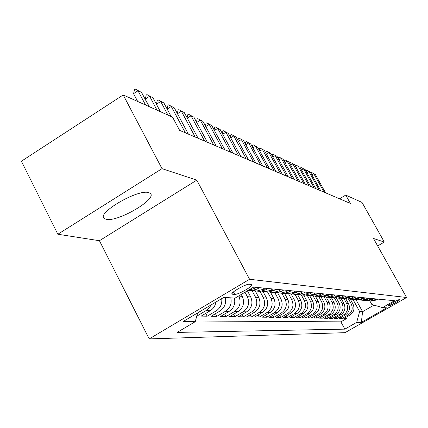 <?xml version="1.0" encoding="UTF-8"?>
<svg xmlns="http://www.w3.org/2000/svg" width="428" height="428" viewBox="0 0 428 428"><rect width="100%" height="100%" fill="white"/><g stroke="black" fill="none" stroke-linecap="round" stroke-linejoin="round"><path stroke-width="0.64" d="M148.741 192.637C138.084 188.636 95.23 213.85 104.469 218.622L106.171 219.291C117.791 222.416 158.44 198.394 150.089 193.263L148.741 192.637M399.522 299.605C398.388 299.295 387.463 305.458 388.554 305.795L388.651 305.822C389.855 306.084 400.651 299.991 399.608 299.632L399.522 299.605M149.195 338.912L345.011 332.674L406.6 297.497L249.572 279.275L149.195 338.912L99.435 240.718L196.784 180.135L162.019 168.653L57.844 234.239L99.435 240.718M57.844 234.239L21.4 161.222L123.2 94.946L162.019 168.653M196.784 316.019L197.062 316.025L196.88 315.666M215.905 302.072C215.247 305.886 213.342 308.775 210.191 310.749L201.165 316.094L207.184 316.201L205.724 313.398M225.224 297.476C226.417 303.275 224.652 307.796 219.933 311.044L211.1 316.265L216.841 316.367L215.445 313.697M234.405 298.07C235.582 303.73 233.854 308.155 229.231 311.327L220.581 316.431L226.07 316.527L224.732 313.981M241.269 294.437L242.275 296.337C244.837 302.591 243.457 307.679 238.123 311.6L229.643 316.586L234.892 316.677L233.618 314.248M247.432 290.789L250.69 296.925C253.21 303.045 251.851 308.021 246.624 311.857L238.316 316.736L243.345 316.827L242.12 314.505M255.275 290.97L258.747 297.487C261.219 303.479 259.892 308.353 254.767 312.103L246.624 316.88L251.439 316.966L250.268 314.746M263.027 291.58L266.473 298.027C268.902 303.896 267.602 308.668 262.578 312.344L254.585 317.02L259.202 317.1L258.079 314.976M270.442 292.121L273.883 298.546C276.269 304.297 274.995 308.968 270.063 312.568L262.225 317.153L266.66 317.228L265.574 315.195M277.59 292.693L280.998 299.044C283.341 304.683 282.095 309.262 277.253 312.788L269.56 317.282L273.818 317.357L272.78 315.399M284.545 293.405L287.835 299.525C290.141 305.052 288.916 309.54 284.165 312.996L276.606 317.405L280.704 317.474L279.703 315.596M291.211 294.057L294.411 299.985C296.679 305.405 295.481 309.808 290.81 313.2L283.384 317.523L287.332 317.587L286.364 315.789M297.604 294.625L300.74 300.429C302.971 305.747 301.794 310.07 297.203 313.398L289.911 317.635L293.71 317.699L292.779 315.966M303.746 295.16L306.833 300.852C309.027 306.074 307.871 310.316 303.366 313.585L296.197 317.742L299.857 317.806L298.958 316.137M309.674 295.673L312.708 301.264C314.869 306.389 313.735 310.557 309.3 313.761L302.254 317.849L305.785 317.908L304.918 316.303M315.382 296.165L318.373 301.66C320.497 306.694 319.384 310.787 315.029 313.938L308.096 317.95L311.504 318.009L310.664 316.463M320.898 296.647L323.841 302.045C325.933 306.994 324.836 311.012 320.551 314.104L313.735 318.047L317.025 318.106L316.217 316.613M326.232 297.128L329.116 302.414C331.181 307.277 330.106 311.226 325.89 314.27L319.176 318.143L322.354 318.197L321.578 316.757M331.379 297.578L334.22 302.773C336.253 307.55 335.194 311.434 331.042 314.425L324.44 318.234L327.511 318.288L326.757 316.897M336.344 297.99L339.153 303.115C341.153 307.818 340.11 311.638 336.028 314.575L329.528 318.32L332.497 318.373L331.764 317.03M341.132 298.364L343.919 303.452C345.894 308.074 344.872 311.83 340.849 314.724L334.445 318.405L337.323 318.459L336.617 317.159M345.754 298.707L348.536 303.773C350.484 308.32 349.473 312.023 345.514 314.864L339.211 318.491L341.993 318.539L341.309 317.282M123.2 94.946L172.57 117.165L179.626 130.374L350.404 203.434L345.722 195.093L339.554 198.795M232.495 294.223L234.737 294.389C238.054 294.908 254.344 285.54 251.782 284.577L249.289 284.262C246.089 283.62 229.387 293.217 232.11 294.132L232.495 294.223L232.056 293.389M369.851 300.916L371.857 304.533L382.546 307.582L394.552 300.718L253.638 287.118L235.068 298.113L223.801 297.385L182.959 321.631L195.243 321.685L177.133 332.406L344.861 329.137L356.679 322.375L359.632 311.547L362.58 311.68L373.981 305.143M382.546 307.582L386.784 307.855L361.334 322.396L356.679 322.375M348.531 299.044L351.238 303.96C353.164 308.47 352.169 312.13 348.242 314.949L341.993 318.539M350.286 299.135L353.009 304.089L351.238 303.96M343.962 298.648L346.707 303.645C348.665 308.224 347.648 311.948 343.668 314.81L337.323 318.459M339.249 298.236L342.031 303.318C344.016 307.973 342.983 311.755 338.939 314.666L332.497 318.373M333.059 297.701L334.38 297.813L337.2 302.981C339.211 307.711 338.163 311.557 334.054 314.516L327.511 318.288M329.303 297.332L332.198 302.628C334.241 307.443 333.177 311.354 329.004 314.361L322.354 318.197M324.05 296.807L327.029 302.27C329.105 307.165 328.019 311.14 323.777 314.205L317.025 318.106M318.662 296.353L321.674 301.895C323.782 306.876 322.68 310.921 318.368 314.04L311.504 318.009M313.109 295.941L316.132 301.505C318.272 306.576 317.148 310.696 312.761 313.868L305.785 317.908M307.336 295.486L310.38 301.103C312.558 306.266 311.413 310.46 306.951 313.692L299.857 317.806M301.333 294.978L304.42 300.686C306.63 305.945 305.469 310.22 300.927 313.51L293.71 317.699M295.085 294.416L298.236 300.253C300.483 305.608 299.295 309.963 294.678 313.317L287.332 317.587M288.6 293.843L291.81 299.803C294.095 305.266 292.886 309.701 288.183 313.119L280.704 317.474M281.865 293.26L285.134 299.338C287.455 304.902 286.22 309.428 281.431 312.916L273.818 317.357M274.862 292.656L278.184 298.851C280.549 304.527 279.291 309.144 274.412 312.702L266.66 317.228M267.575 292.019L270.956 298.343C273.358 304.137 272.074 308.85 267.104 312.477L259.202 317.1M259.978 291.361L263.418 297.818C265.868 303.73 264.558 308.545 259.491 312.247L251.439 316.966M252.022 290.607L255.564 297.267C258.057 303.308 256.72 308.224 251.552 312.007L243.345 316.827M244.998 292.228L247.368 296.69C249.904 302.864 248.54 307.887 243.27 311.755L234.892 316.677M238.722 295.946L238.803 296.09C241.387 302.403 239.99 307.534 234.614 311.493L226.07 316.527M195.43 320.995L340.881 321.851L346.52 318.614L345.856 317.399M353.009 304.089C354.924 308.567 353.935 312.205 350.034 315.003L343.823 318.571L346.52 318.614M230.783 297.835C231.965 303.554 230.227 308.01 225.561 311.215L216.841 316.367M221.725 298.621C222.271 303.955 220.393 308.058 216.092 310.926L207.184 316.201M211.063 304.95L209.394 307.786L207.489 309.712L197.062 316.025M255.955 287.343L253.558 288.761L248.251 290.307M249.77 290.478L251.423 290.623L257.078 289.087L259.459 287.68M264.59 288.172L262.241 289.563L256.661 291.072L253.253 290.478M258.448 291.227L260.069 291.372L265.606 289.874L267.933 288.499M272.839 288.97L270.539 290.328L265.066 291.805L261.797 291.243M266.74 291.95L268.329 292.089L273.754 290.623L276.033 289.28M280.72 289.729L278.468 291.056L273.107 292.501L269.961 291.971M274.669 292.634L276.226 292.773L281.544 291.34L283.78 290.029M288.263 290.462L286.059 291.757L280.805 293.169L277.767 292.666M282.261 293.292L283.791 293.426L289.002 292.03L291.195 290.74M295.491 291.158L293.324 292.426L288.172 293.806L285.251 293.335M289.537 293.924L291.035 294.057L296.149 292.688L298.295 291.431M302.419 291.826L300.296 293.068L295.24 294.421L292.42 293.972M296.518 294.534L297.99 294.657L303.003 293.319L305.111 292.083M309.064 292.468L306.983 293.683L302.024 295.01L299.295 294.582M303.217 295.111L304.661 295.24L309.583 293.924L311.648 292.715M315.452 293.084L313.403 294.277L308.535 295.571L305.902 295.17M309.653 295.668L311.07 295.791L315.901 294.507L317.934 293.324M321.589 293.678L319.577 294.844L314.799 296.117L312.247 295.732M315.843 296.208L317.234 296.326L321.979 295.069L323.975 293.908M327.49 294.245L325.515 295.39L320.818 296.641L318.352 296.272M321.797 296.722L323.167 296.845L327.827 295.604L329.785 294.469M333.171 294.796L331.229 295.919L326.618 297.139L324.226 296.791M327.532 297.219L328.875 297.337L333.46 296.123L335.381 295.01M338.639 295.32L336.74 296.427L332.203 297.626L329.886 297.289M332.203 297.626L334.38 297.813L338.885 296.625L340.774 295.529M343.914 295.834L342.047 296.914L337.585 298.091L335.338 297.77M338.388 298.161L339.688 298.273L344.112 297.107L345.974 296.032M349.002 296.32L347.161 297.385L342.78 298.541L340.597 298.236M343.529 298.61L344.802 298.717L349.162 297.572L350.992 296.513M353.913 296.797L352.105 297.84L347.793 298.979L345.674 298.685M348.488 299.038L349.746 299.145L354.036 298.022L355.834 296.979M358.659 297.251L356.877 298.284L352.635 299.397L350.575 299.113M353.287 299.456L354.523 299.563L358.739 298.455L360.51 297.433M363.244 297.695L361.489 298.707L357.31 299.803L355.315 299.53M357.92 299.857L359.14 299.964L363.292 298.872L365.031 297.867M367.673 298.123L365.951 299.119L361.837 300.194L359.889 299.937M362.404 300.247L363.602 300.349L367.689 299.279L369.407 298.289M371.959 298.535L370.263 299.514L366.213 300.574L364.319 300.322M366.743 300.622L367.925 300.724L371.948 299.67L373.639 298.701M376.11 298.937L374.436 299.9L370.45 300.943L368.61 300.702M370.942 300.986L372.109 301.087L376.073 300.049L377.737 299.097M377.667 245.95L384.323 242.055L362.008 202.423L345.722 195.093M384.323 242.055L373.467 238.471L406.6 297.497M196.784 180.135L249.572 279.275M355.968 299.675L362.58 311.68L361.334 322.396M352.956 299.423L359.632 311.547M197.624 312.927L195.243 321.685M340.881 321.851L344.861 329.137M145.574 105.015L138.019 90.768L133.563 93.662L134.563 89.57L135.302 89.088L141.561 92.437L149.072 106.588M137.688 101.468L133.563 93.662M141.561 92.437L135.302 89.088M157.033 110.173L149.623 96.241L145.258 99.066L146.21 95.059L146.938 94.588L152.999 97.835L160.366 111.671M149.302 106.695L145.258 99.066M152.999 97.835L146.938 94.588M167.958 115.089L160.693 101.468L156.413 104.223L157.322 100.291L158.034 99.836L163.913 102.988L171.141 116.523M160.388 111.681L156.413 104.223M163.913 102.988L158.034 99.836M167.107 108.974L167.942 105.293L168.637 104.849L174.34 107.909L188.379 134.114M185.377 132.835L171.259 106.46L167.166 109.087M174.34 107.909L168.637 104.849M177.336 113.506L178.091 110.076L178.776 109.643L184.313 112.618L198.094 138.276M195.227 137.046L181.365 111.227L177.454 113.73M184.313 112.618L178.776 109.643M187.122 117.844L187.806 114.656L188.475 114.228L193.857 117.128L207.393 142.251M204.648 141.074L191.038 115.795L187.298 118.176M193.857 117.128L188.475 114.228M196.489 122.012L197.115 119.043L197.768 118.626L203.006 121.445L216.301 146.066M213.668 144.937L200.304 120.166L196.72 122.44M203.006 121.445L197.768 118.626M205.472 126.009L206.039 123.248L206.681 122.836L211.78 125.586L224.844 149.72M222.319 148.639L209.185 124.361L205.756 126.533M211.78 125.586L206.681 122.836M214.091 129.855L214.605 127.282L215.236 126.881L220.201 129.561L233.041 153.224M230.617 152.186L217.708 128.384L214.417 130.46M220.201 129.561L215.236 126.881M222.362 133.547L222.828 131.161L223.453 130.77L228.285 133.376L240.911 156.595M238.583 155.594L225.893 132.247L222.737 134.232M228.285 133.376L223.453 130.77M230.312 137.104L230.74 134.884L231.35 134.504L236.063 137.046L248.481 159.831M246.239 158.874L233.763 135.96L230.729 137.864M236.063 137.046L231.35 134.504M237.963 140.528L238.348 138.469L238.947 138.094L243.543 140.582L255.762 162.945M253.606 162.025L241.333 139.533L238.412 141.358M243.543 140.582L238.947 138.094M245.319 143.829L245.672 141.919L246.261 141.55L250.749 143.979L262.765 165.941M260.695 165.053L248.615 142.973L245.806 144.723M250.749 143.979L246.261 141.55M252.408 147.013L252.723 145.247L253.306 144.883L257.688 147.259L269.517 168.83M267.521 167.974L255.634 146.285L252.932 147.965M257.688 147.259L253.306 144.883M259.24 150.084L259.529 148.452L260.096 148.099L264.381 150.415L276.028 171.617M274.097 170.793L262.401 149.479L259.796 151.095M264.381 150.415L260.096 148.099M265.831 153.053L266.088 151.544L266.649 151.196L270.838 153.465L282.303 174.303M280.442 173.506L268.923 152.561L266.414 154.112M270.838 153.465L266.649 151.196M272.187 155.915L272.422 154.524L272.973 154.187L277.071 156.407L288.365 176.892M286.567 176.127L275.225 155.535L272.802 157.028M277.071 156.407L272.973 154.187M278.328 158.692L278.542 157.408L279.083 157.076L283.095 159.248L294.218 179.396M292.479 178.658L281.308 158.408L278.97 159.847M283.095 159.248L279.083 157.076M284.262 161.372L284.454 160.195L284.989 159.869L288.911 161.998L299.873 181.82M298.198 181.103L287.188 161.179L284.925 162.57M288.911 161.998L284.989 159.869M290.002 163.967L290.173 162.891L290.698 162.565L294.539 164.652L305.341 184.158M303.72 183.462L292.87 163.865L290.687 165.203M294.539 164.652L290.698 162.565M295.55 166.476L295.705 165.497L296.224 165.181L299.985 167.225L310.632 186.421M309.064 185.752L298.37 166.46L296.256 167.755M299.985 167.225L296.224 165.181M300.921 168.91L301.061 168.022L301.574 167.706L305.26 169.713L315.757 188.614M314.238 187.962L303.698 168.974L301.649 170.221M305.26 169.713L301.574 167.706M306.127 171.275L306.25 170.462L306.753 170.157L310.37 172.126L320.716 190.738M319.245 190.107L308.85 171.409L306.871 172.612M310.37 172.126L306.753 170.157M311.167 173.559L311.274 172.832L311.771 172.532L315.318 174.458L325.526 192.793M324.098 192.183L313.847 173.768L311.932 174.934M315.318 174.458L311.771 172.532M348.536 303.773L346.707 303.645M343.919 303.452L342.031 303.318M339.153 303.115L337.2 302.981M334.22 302.773L332.198 302.628M329.116 302.414L327.029 302.27M323.841 302.045L321.674 301.895M318.373 301.66L316.132 301.505M312.708 301.264L310.38 301.103M306.833 300.852L304.42 300.686M300.74 300.429L298.236 300.253M294.411 299.985L291.81 299.803M287.835 299.525L285.134 299.338M280.998 299.044L278.184 298.851M273.883 298.546L270.956 298.343M266.473 298.027L263.418 297.818M258.747 297.487L255.564 297.267M250.69 296.925L247.368 296.69M242.275 296.337L238.803 296.09M350.034 315.003L348.242 314.949M345.514 314.864L343.668 314.81M340.849 314.724L338.939 314.666M336.028 314.575L334.054 314.516M331.042 314.425L329.004 314.361M325.89 314.27L323.777 314.205M320.551 314.104L318.368 314.04M315.029 313.938L312.761 313.868M309.3 313.761L306.951 313.692M303.366 313.585L300.927 313.51M297.203 313.398L294.678 313.317M290.81 313.2L288.183 313.119M284.165 312.996L281.431 312.916M277.253 312.788L274.412 312.702M270.063 312.568L267.104 312.477M262.578 312.344L259.491 312.247M254.767 312.103L251.552 312.007M246.624 311.857L243.27 311.755M238.123 311.6L234.614 311.493M229.231 311.327L225.561 311.215M219.933 311.044L216.092 310.926M210.191 310.749L206.162 310.626M257.078 289.087L253.558 288.761M265.606 289.874L262.241 289.563M273.754 290.623L270.539 290.328M281.544 291.34L278.468 291.056M289.002 292.03L286.059 291.757M296.149 292.688L293.324 292.426M303.003 293.319L300.296 293.068M309.583 293.924L306.983 293.683M315.901 294.507L313.403 294.277M321.979 295.069L319.577 294.844M327.827 295.604L325.515 295.39M333.46 296.123L331.229 295.919M338.885 296.625L336.74 296.427M344.112 297.107L342.047 296.914M349.162 297.572L347.161 297.385M354.036 298.022L352.105 297.84M358.739 298.455L356.877 298.284M363.292 298.872L361.489 298.707M367.689 299.279L365.951 299.119M371.948 299.67L370.263 299.514M376.073 300.049L374.436 299.9M233.437 291.928L234.737 294.389M103.528 216.782L104.469 218.622M251.423 290.623L248.192 290.339M260.069 291.372L256.661 291.072M268.329 292.089L265.066 291.805M276.226 292.773L273.107 292.501M283.791 293.426L280.805 293.169M291.035 294.057L288.172 293.806M297.99 294.657L295.24 294.421M304.661 295.24L302.024 295.01M311.07 295.791L308.535 295.571M317.234 296.326L314.799 296.117M323.167 296.845L320.818 296.641M328.875 297.337L326.618 297.139M339.688 298.273L337.585 298.091M344.802 298.717L342.78 298.541M349.746 299.145L347.793 298.979M354.523 299.563L352.635 299.397M359.14 299.964L357.31 299.803M363.602 300.349L361.837 300.194M367.925 300.724L366.213 300.574M372.109 301.087L370.45 300.943M231.912 293.763L232.11 294.132"/></g></svg>
